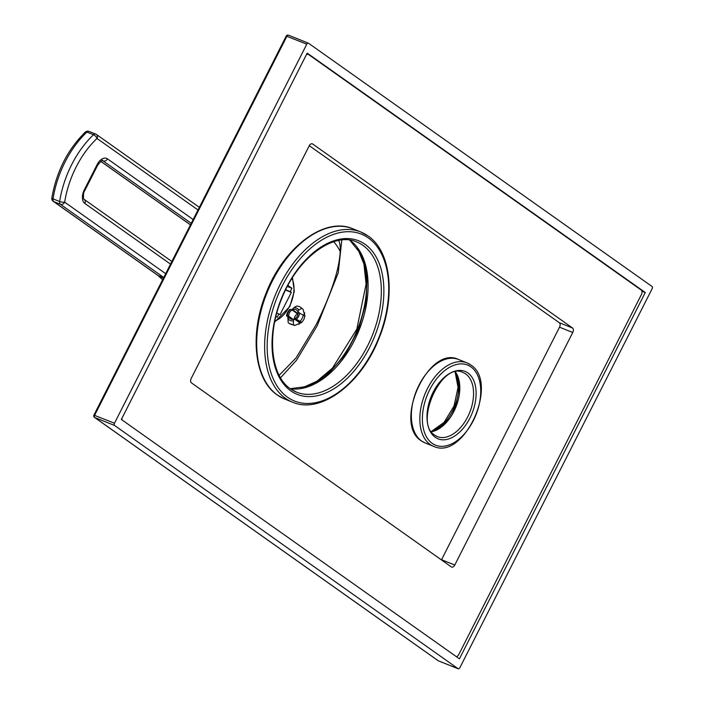 <?xml version="1.0" encoding="UTF-8"?>
<svg xmlns="http://www.w3.org/2000/svg" width="704" height="704" viewBox="0 0 704 704"><rect width="100%" height="100%" fill="white"/><g stroke="black" fill="none" stroke-linecap="round" stroke-linejoin="round"><path stroke-width="1.06" d="M280.553 377.802L296.525 360.219L317.178 325.802L338.21 272.897L341.827 240.029M279.171 375.285L296.058 357.922L316.237 324.518C331.346 293.691 339.328 269.359 340.19 251.522C340.428 246.356 339.882 242.581 338.545 240.196M333.687 241.771A75.504 45.962 -68.2 0 1 340.19 251.522M292.574 319.378L289.001 316.844L288.103 318.613L288.121 322.476A9.891 7.762 -54.7 0 0 289.194 323.444L294.694 325.503L301.699 322.423L303.873 319.484L304.938 316.052L298.03 312.347A5.394 4.233 125.3 0 1 294.8 318.718L296.27 319.308A7.014 5.5 -54.7 0 0 299.508 312.937M302.975 309.179L301.699 308.273A9.891 7.762 -54.7 0 0 300.626 307.305L302.975 309.179L304.938 316.052M291.641 309.786L293.234 308.502M288.103 321.297L287.813 316.765L286.51 315.841A9.891 7.762 -54.7 0 1 289.74 309.47L290.638 309.382A7.014 5.5 -54.7 0 0 287.408 315.753L286.51 315.841M287.813 316.765L288.719 317.407M287.408 315.753L288.878 316.342A5.394 4.233 125.3 0 1 292.116 309.971L290.638 309.382M293.093 319.326L288.878 316.342M294.272 318.982A5.394 4.233 -54.7 0 1 297.563 313.834L292.116 309.971M299.385 312.884L297.915 311.846L298.813 310.077A7.014 5.5 -54.7 0 0 293.515 307.956L296.402 306.152A9.891 7.762 -54.7 0 1 300.626 307.305M293.515 307.956L292.618 309.725A5.394 4.233 125.3 0 1 296.578 309.945A5.394 4.233 125.3 0 1 297.915 311.846M298.1 313.57A5.394 4.233 -54.7 0 0 298.065 313.588L292.618 309.725M303.653 315.146L304.806 312.858M301.699 308.273L298.813 310.077M301.699 322.423L300.08 321.279A9.891 7.762 -54.7 0 0 303.31 314.908M294.8 318.718L301.145 322.934M300.08 321.279L296.27 319.308M294.694 325.503L293.418 324.597L293.401 320.734L294.298 318.965A5.394 4.233 125.3 0 1 290.338 318.745A5.394 4.233 125.3 0 1 289.001 316.844M298.954 324.394L299.754 322.828L294.298 318.965M289.194 323.444A9.891 7.762 -54.7 0 0 293.418 324.597M288.103 318.613A7.014 5.5 -54.7 0 0 293.401 320.734M275.959 316.36L277.235 317.266L278.934 313.914L280.016 314.688L291.333 292.389L290.242 291.623L291.94 288.279L287.91 285.428M290.242 291.623L285.666 289.793M291.94 288.279L287.373 286.449M291.333 292.389L285.534 290.066M278.934 313.914L276.822 313.078M162.624 279.708L157.837 275.378L53.328 201.388A3.599 2.825 -54.7 0 0 53.794 201.634A3.599 2.191 -68.2 0 1 53.038 198.871A77.906 47.423 -68.2 0 1 86.918 132.079L93.535 134.728A77.906 47.423 111.8 0 0 59.655 201.52A3.599 2.191 111.8 0 0 60.412 204.292L53.794 201.634L158.294 275.634L163.61 277.763M53.328 201.388A3.599 3.599 0 0 1 51.858 197.894A3.599 1.003 8.9 0 0 53.038 198.871L59.655 201.52A3.599 1.003 -171.1 0 0 64.68 202.162A3.599 2.825 125.3 0 1 60.412 204.292L163.759 277.464M89.065 131.41A3.599 3.599 0 0 0 85.263 132.132A3.599 1.725 46.7 0 1 86.918 132.079A3.599 2.191 -68.2 0 1 89.065 131.41L95.682 134.059A3.599 2.191 111.8 0 0 93.535 134.728A3.599 1.725 -133.3 0 1 96.994 138.459A3.599 2.825 -54.7 0 0 96.422 134.464A3.599 2.825 -54.7 0 0 95.964 134.209A3.599 2.191 111.8 0 0 95.682 134.059A3.599 3.599 0 0 1 96.422 134.464L199.338 207.328M437.835 660.466A1.795 1.408 -54.7 0 0 438.258 660.774L458.119 668.721A1.795 1.091 111.8 0 0 458.26 668.8A1.795 1.091 111.8 0 0 459.835 667.77L652.142 288.719A1.795 1.091 111.8 0 0 652.045 286.484L308.502 43.226A1.795 1.091 111.8 0 0 308.361 43.155A1.795 1.091 111.8 0 0 306.786 44.176L114.479 423.236A1.795 1.091 111.8 0 0 114.585 425.471L458.119 668.721M438.557 660.889A1.795 1.091 -68.2 0 1 438.398 660.845A1.795 1.795 0 0 1 438.029 660.642L94.486 417.393A1.795 1.408 -54.7 0 0 94.723 417.516L114.585 425.471M94.486 417.393A1.795 1.795 0 0 1 93.922 415.114L114.479 423.236M93.922 415.114L286.229 36.054L306.786 44.176M307.19 53.126L645.278 292.512L459.43 658.83L121.343 419.443L307.19 53.126M306.856 53.786L308.317 54.375A3.599 2.191 111.8 0 1 308.59 54.525L641.23 290.057A3.599 2.191 111.8 0 1 641.432 294.527L458.814 654.474A3.599 2.191 111.8 0 1 456.306 656.612M645.278 292.512L641.934 291.174M121.977 418.202A3.599 2.191 111.8 0 0 122.135 419.998M308.317 54.375A3.599 2.191 111.8 0 0 306.258 54.956M572.757 332.49A3.599 2.191 -68.2 0 0 572.554 328.02L312.629 143.968A3.599 2.191 -68.2 0 0 312.347 143.818A3.599 2.191 -68.2 0 0 309.188 145.869L191.224 378.4A3.599 2.191 -68.2 0 0 191.426 382.87L451.352 566.922A3.599 2.191 -68.2 0 0 451.634 567.072A3.599 2.191 -68.2 0 0 454.784 565.022L572.757 332.49L559.513 327.193L441.54 559.724A3.599 2.191 -68.2 0 1 441.443 559.909M572.554 328.02L559.31 322.714L309.294 145.684M559.31 322.714A3.599 2.191 -68.2 0 1 559.513 327.193M291.931 278.494A26.127 15.91 -68.2 0 1 289.52 306.266A26.127 15.91 -68.2 0 1 274.903 321.024M190.467 224.814L100.786 161.304M198 209.977L96.994 138.459A74.307 45.232 111.8 0 0 64.68 202.162L165.678 273.68M170.526 264.123L84.832 203.447A10.789 6.565 -68.2 0 1 84.225 190.027L97.152 164.542A10.789 6.565 -68.2 0 1 107.448 158.849L193.151 219.534M162.73 279.497A71.914 43.78 111.8 0 0 158.294 275.634A3.599 2.825 -54.7 0 1 157.837 275.378M107.448 158.849A3.599 2.825 125.3 0 1 103.189 160.97L191.233 223.318M102.344 160.635L103.189 160.97A7.19 4.374 -68.2 0 0 102.626 160.67C103.03 159.236 101.394 160.714 97.706 165.114L97.152 164.542M84.225 190.027L84.779 190.59L97.706 165.114M84.832 203.447A3.599 2.825 -54.7 0 0 84.26 199.452C83.626 200.482 82.579 193.292 84.779 190.59M437.395 436.621L434.949 435.283C413.327 423.456 441.945 360.73 463.065 372.539A34.514 21.014 -68.2 0 1 465.74 374A34.514 21.014 -68.2 0 1 468.758 414.691A34.514 21.014 -68.2 0 1 437.395 436.621A34.514 21.014 -68.2 0 1 435.116 435.433M455.462 371.994A34.514 21.014 -68.2 0 1 455.963 406.877A34.514 21.014 -68.2 0 1 431.526 431.772M431.816 431.596A35.957 21.886 111.8 0 0 454.661 406.358A35.957 21.886 111.8 0 0 455.558 372.328M458.26 668.8L438.398 660.845A1.795 1.091 -68.2 0 1 438.258 660.774L94.723 417.516A1.795 1.091 -68.2 0 1 94.618 415.281L286.924 36.23A1.795 1.091 -68.2 0 1 288.508 35.2A1.795 1.091 -68.2 0 1 288.64 35.279L308.211 43.111M454.784 565.022L441.54 559.724M312.629 143.968L312.039 143.739M458.462 359.462C428.384 344.634 392.621 423.729 421.414 440.933L425.049 442.913A44.942 27.359 -68.2 0 1 421.555 441.003A44.942 27.359 -68.2 0 1 417.63 388.027A44.942 27.359 -68.2 0 1 458.462 359.462L466.937 362.859A44.942 27.359 -68.2 0 1 470.43 364.76M433.523 446.301A44.942 27.359 -68.2 0 1 430.03 444.4A44.942 27.359 -68.2 0 1 426.105 391.415A44.942 27.359 -68.2 0 1 466.937 362.859L470.659 364.892C499.611 382.439 464.112 461.058 433.523 446.301L425.049 442.913M432.159 443.335A43.146 26.268 -68.2 0 1 429.739 389.664A43.146 26.268 -68.2 0 1 470.95 366.89A43.146 26.268 -68.2 0 1 473.37 420.552A43.146 26.268 -68.2 0 1 432.159 443.335M467.878 372.935A36.318 22.106 -68.2 0 1 469.911 418.114A36.318 22.106 -68.2 0 1 435.23 437.281A36.318 22.106 -68.2 0 1 433.198 392.11A36.318 22.106 -68.2 0 1 467.878 372.935M277.473 395.111A91.687 55.818 111.8 0 0 284.601 398.992L277.244 394.979C254.135 379.544 249.445 334.022 265.945 293.559C283.237 247.738 324.482 216.251 352.766 228.765A91.687 55.818 111.8 0 0 269.474 287.021A91.687 55.818 111.8 0 0 277.473 395.111M367.84 235.831A91.687 55.818 111.8 0 0 360.712 231.95A91.687 55.818 111.8 0 0 277.42 290.206A91.687 55.818 111.8 0 0 285.419 398.288A91.687 55.818 111.8 0 0 292.538 402.178C320.672 414.603 361.627 383.583 379.078 338.114C395.903 297.493 391.327 251.486 368.069 235.963L360.712 231.95L352.766 228.765M368.35 237.961A89.883 54.718 111.8 0 0 282.506 285.419A89.883 54.718 111.8 0 0 287.549 397.223A89.883 54.718 111.8 0 0 373.393 349.765A89.883 54.718 111.8 0 0 368.35 237.961M290.787 390.852A82.694 50.345 111.8 0 0 369.758 347.195A82.694 50.345 111.8 0 0 365.121 244.332A82.694 50.345 111.8 0 0 286.15 287.989A82.694 50.345 111.8 0 0 290.787 390.852M290.682 389.022A80.898 49.245 111.8 0 0 296.551 392.163A80.898 49.245 111.8 0 0 370.049 340.754A80.898 49.245 111.8 0 0 362.991 245.388A80.898 49.245 111.8 0 0 356.708 241.965C333.951 231.449 297.801 257.682 282.04 297.836C266.394 334.365 270.732 376.042 290.497 388.854L296.551 392.163M290.321 388.731A80.898 49.245 111.8 0 0 359.102 330.07A80.898 49.245 111.8 0 0 349.826 240.143M304.946 387.473A82.694 50.345 111.8 0 0 357.474 329.41A82.694 50.345 111.8 0 0 359.542 251.152M292.459 277.658L294.307 291.271L289.802 306.548L274.71 321.983M190.441 224.866L100.734 161.348M51.858 197.894C56.505 171.468 67.646 149.547 85.263 132.132M171.864 261.483L84.26 199.452M455.347 372.02L459.457 387.262L455.576 406.718L444.954 423.482L431.464 431.675M308.361 43.155L288.508 35.2A1.795 1.795 0 0 0 286.229 36.054M292.538 402.178L284.601 398.992M290.259 388.687L308.563 386.276L327.686 374.572L345.074 354.922L358.45 329.806L366.106 302.403L367.092 276.188L361.337 254.514L349.756 240.134M301.11 388.37L317.002 381.181L332.455 368.139L356.822 329.155L366.098 284.126L363.924 264.018L357.386 247.852M431.332 431.49L444.074 422.382L454.01 406.094L458.058 387.446L455.136 372.073"/></g></svg>
